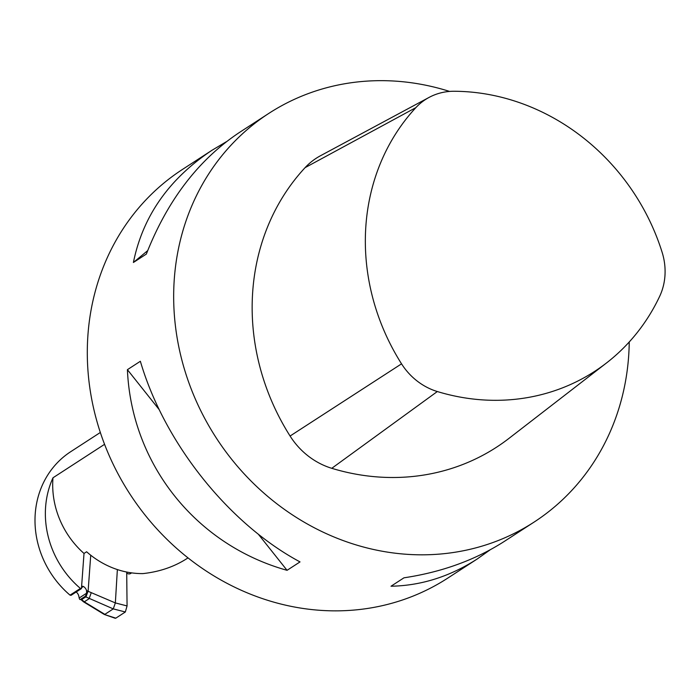 <?xml version="1.0" encoding="UTF-8"?>
<svg xmlns="http://www.w3.org/2000/svg" width="700" height="700" viewBox="0 0 700 700"><rect width="100%" height="100%" fill="white"/><g stroke="black" fill="none" stroke-linecap="round" stroke-linejoin="round"><path stroke-width="1.05" d="M127.409 369.679L140.367 361.27C164.202 442.803 228.48 523.574 300.02 561.907L287.061 570.316C195.737 544.819 131.469 464.048 127.409 369.679L159.197 409.631M258.344 534.231L287.061 570.316M449.593 91.429A243.618 220.789 57 0 0 268.861 113.374L239.348 132.519C198.52 159.696 167.519 200.209 146.352 254.074L133.403 262.483C142.782 216.265 168.98 178.859 211.995 150.264L226.415 141.689M147.718 250.6L133.403 262.483M268.861 113.374A243.618 220.789 57 0 0 182.656 363.011A243.618 220.789 57 0 0 388.351 552.256A243.618 220.789 57 0 0 534.065 522.104A243.618 220.789 57 0 0 629.239 341.976M490.14 549.832L477.207 558.994C449.838 576.59 421.102 585.664 391.011 586.224L403.97 577.815C441.989 572.11 475.519 559.921 504.56 541.249L534.065 522.104M477.207 558.994L447.703 578.148A243.618 220.789 -123 0 1 301.98 608.291A243.618 220.789 -123 0 1 87.675 338.975A243.618 220.789 -123 0 1 182.49 169.418L211.995 150.264M104.571 444.316L52.99 477.785A85.269 77.28 57 0 0 84.009 553.455L86.599 551.766A85.269 77.28 -123 0 0 142.949 573.597C159.469 571.795 174.107 566.808 186.847 558.635L188.002 557.883M84.009 553.455L81.445 588.586L71.076 595.306L70.035 595.149A91.359 82.801 57 0 1 70.691 451.71L100.336 432.477M126.709 573.011A3.657 3.316 57 0 0 130.987 573.265M52.99 477.785A91.359 82.801 57 0 0 80.404 588.429L70.035 595.149M81.445 588.586L80.404 588.429M81.506 587.702L83.414 586.46L81.62 586.154M90.737 555.222L88.13 590.905L86.065 596.706L81.655 599.567L84.28 601.834L83.519 601.816L104.282 614.46L115.806 618.17L125.335 611.984L127.067 605.938L126.7 572.04M86.59 593.206L79.196 598.001A4.874 1.584 99.7 0 0 80.036 599.497A4.874 1.584 99.7 0 0 80.517 599.366L84.928 596.514A4.874 1.584 99.7 0 0 86.59 593.206L86.564 590.642A6.703 6.073 57 0 0 83.414 586.46M76.186 591.999A6.703 6.073 -123 0 1 78.706 595.744L79.196 598.001M83.519 601.816L80.894 599.55L81.655 599.567L80.517 599.366M115.194 618.258L115.806 618.17M127.067 605.938L115.351 602.928L117.364 569.572M84.928 596.514L113.269 608.886L125.335 611.984M91.192 592.883L89.119 598.692L84.28 601.834L104.843 614.355L113.269 608.886L115.351 602.928L86.564 590.642M454.108 91.263A61.661 55.877 57 0 0 429.091 97.405A61.661 55.877 57 0 0 415.879 107.625A215.136 194.976 57 0 0 401.546 363.842A61.661 55.877 57 0 0 437.316 391.536A215.136 194.976 57 0 0 606.489 362.976A215.136 194.976 57 0 0 659.654 296.363A61.661 55.877 57 0 0 662.121 252.297A215.136 194.976 57 0 0 454.108 91.263M429.091 97.405L320.486 155.741A71.864 65.135 57 0 0 305.086 167.65A225.348 204.234 57 0 0 290.08 436.03A71.864 65.135 57 0 0 331.774 468.309A225.348 204.234 57 0 0 508.97 438.384L606.489 362.976M401.546 363.842L290.08 436.03M415.879 107.625L305.086 167.65M437.316 391.536L331.774 468.309M131.609 572.88L130.751 573.44M80.036 599.497L81.174 599.69M115.168 618.249L104.282 614.46"/></g></svg>
